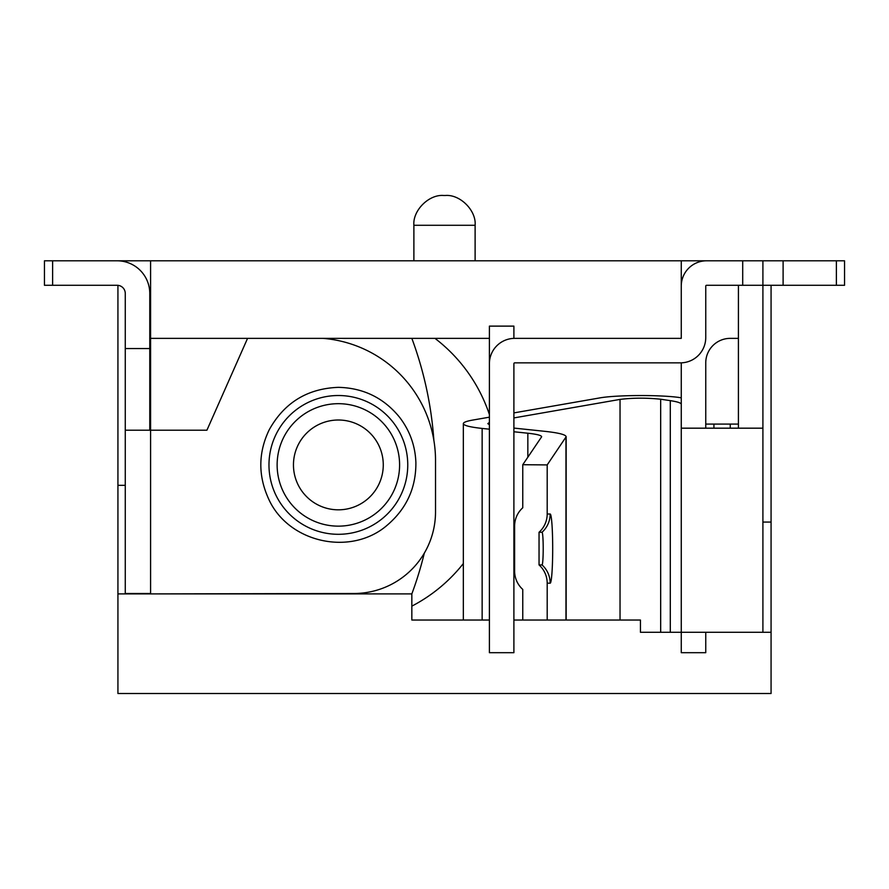 <?xml version="1.0" encoding="UTF-8"?>
<svg xmlns="http://www.w3.org/2000/svg" width="889" height="889" viewBox="0 0 889 889"><rect width="100%" height="100%" fill="white"/><g stroke="black" fill="none" stroke-linecap="round" stroke-linejoin="round"><path stroke-width="1.33" d="M445.311 195.491L443.689 195.491L445.311 195.491C460.058 194.158 476.448 210.549 475.115 225.284L413.885 225.284C412.563 210.537 428.931 194.169 443.689 195.491C428.931 194.169 412.563 210.537 413.885 225.284L413.885 260.799M738.415 286.114A25.314 25.314 0 0 1 738.426 285.291L738.415 338.365L730.247 338.365A24.492 24.492 0 0 0 705.755 362.856L705.755 424.086L738.415 424.086L738.415 428.176M738.415 260.799L681.263 260.799L681.263 338.365L513.898 338.365L513.898 326.119L489.406 326.119L513.898 326.119M738.415 338.365L738.415 424.086M475.115 260.799L475.115 225.284M681.263 260.799L150.585 260.799L150.585 338.365L489.406 338.365L489.406 326.119M705.755 362.856L705.755 428.176M513.898 417.919L620.033 399.405C633.024 397.816 646.57 397.761 660.671 399.228L660.671 632.279L640.447 632.279L640.447 620.033L513.898 620.033L513.898 652.693L489.406 652.693L489.406 620.033L411.84 620.033L411.84 593.908L117.926 593.908L117.926 693.509L771.074 693.509L771.074 285.291M640.447 632.279L681.263 632.279L681.263 652.693L705.755 652.693L705.755 632.279L771.074 632.279M411.84 606.142A159.209 159.209 0 0 0 463.336 563.548M489.406 414.585A159.209 159.209 0 0 0 434.965 338.365M713.923 424.086L713.923 428.176M730.247 428.176L730.247 424.086M411.84 593.908A367.39 367.39 0 0 0 424.331 553.102M433.876 440.422A367.39 367.39 0 0 0 411.84 338.365M150.585 593.908L353.878 593.496A81.644 81.644 0 0 0 435.521 511.853L435.521 460.424A122.46 122.46 0 0 0 323.04 338.365M247.564 338.365L206.915 430.209L150.585 430.209L150.585 338.365M125.271 485.316L117.926 485.316L117.926 285.336M117.926 260.81L150.585 260.799M117.926 593.908L117.926 485.316M762.906 522.065L771.074 522.065M338.365 420.008A44.906 44.906 0 0 1 383.27 464.914A44.906 44.906 0 0 1 338.365 509.819A44.906 44.906 0 0 1 293.459 464.914A44.906 44.906 0 0 1 338.365 420.008M149.774 307.75L149.774 293.459A32.66 32.66 0 0 0 117.115 260.799L44.45 260.799L44.45 285.291L117.115 285.291A8.168 8.168 0 0 1 125.271 293.459L125.271 593.496L150.585 593.496L150.585 430.209L125.271 430.209M149.774 293.459L149.774 430.209M149.774 348.566L125.271 348.566M125.271 293.459A8.168 8.168 0 0 0 117.115 285.291M681.263 362.845L681.263 428.176L762.906 428.176L762.906 286.114A0.811 0.811 0 0 1 763.729 285.291M762.906 632.279L762.906 428.176M681.263 428.176L681.263 632.279L705.755 632.279M705.755 652.693L681.263 652.693M547.191 620.033L547.191 583.184A24.492 24.425 -90 0 0 539.045 564.926L539.045 532.267A24.492 24.425 -90 0 0 547.191 514.009L547.191 464.914L522.765 464.714L522.765 507.775A24.492 24.425 -90 0 0 514.62 526.032L514.62 571.16A24.492 24.425 -90 0 0 522.765 589.418L522.765 620.033M681.263 404.273C681.152 402.939 677.496 401.739 670.295 400.65L660.671 399.228M513.898 412.896L599.186 398.016C615.766 394.883 661.672 394.694 680.463 397.683L681.263 397.794M489.406 429.187L482.138 428.431C469.892 427.098 463.625 425.498 463.336 423.62C463.402 422.353 466.503 421.186 472.615 420.097L489.406 417.174M522.765 464.714L541.657 436.755C541.434 435.377 536.834 434.199 527.844 433.221L513.898 431.765M547.191 464.914L566.149 436.755C565.815 434.643 558.748 432.843 544.946 431.343L513.898 428.076M489.406 422.464L487.828 423.62L489.406 424.786M539.045 532.267L542.023 532.267A16.324 1.189 90 0 1 543.212 548.591A16.324 1.189 90 0 1 542.023 564.926L539.045 564.926M762.906 260.799L844.55 260.799L844.55 285.291L706.577 285.291A0.811 0.811 0 0 0 705.755 286.114L705.755 337.553A25.314 25.314 0 0 1 680.452 362.856L514.709 362.856A0.811 0.811 0 0 0 513.898 363.679L513.898 652.693L489.406 652.693L489.406 363.679A25.314 25.314 0 0 1 514.709 338.365L680.452 338.365A0.811 0.811 0 0 0 681.263 337.553L681.263 286.114A25.314 25.314 0 0 1 706.577 260.799L762.906 260.799L762.906 285.291M489.406 399.594L489.406 338.365M338.365 395.516A69.398 69.398 0 0 1 398.461 499.607A69.398 69.398 0 0 1 278.268 499.607A69.398 69.398 0 0 1 338.365 395.516M338.365 403.684A61.23 61.23 0 0 1 391.393 495.529A61.23 61.23 0 0 1 285.336 495.529A61.23 61.23 0 0 1 338.365 403.684M52.618 260.799L52.618 285.291M542.023 532.267A24.492 24.425 -90 0 0 550.169 514.009L547.191 514.009M550.169 514.009A34.582 2.523 -90 0 1 552.691 548.591A34.582 2.523 -90 0 1 550.169 583.184L547.191 583.184M565.96 620.033L565.96 437.31M620.033 620.033L620.033 399.405M670.295 632.279L670.295 400.65M482.138 428.431L482.138 620.033M527.844 457.246L527.844 433.221M542.023 564.926A24.492 24.425 90 0 1 550.169 583.184M742.704 260.799L742.704 285.291M836.382 260.799L836.382 285.291M783.109 260.799L783.109 285.291M338.365 387.348C307.394 388.515 284.358 402.639 269.256 429.698C258.377 452.279 258.021 475.026 268.189 497.94C287.38 542.823 351.322 557.114 387.804 524.677C406.751 508.264 416.108 487.539 415.885 462.48C415.23 445.733 409.818 430.698 399.65 417.374C383.848 397.916 363.423 387.915 338.365 387.348M566.149 436.755L566.149 620.033M463.336 423.62L463.336 620.033"/></g></svg>
